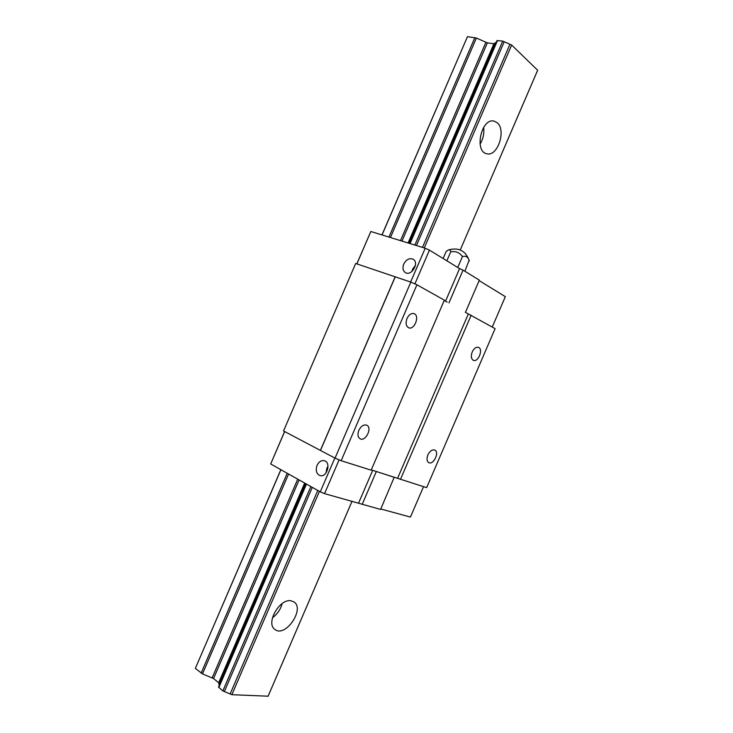 <?xml version="1.0" encoding="UTF-8"?>
<svg xmlns="http://www.w3.org/2000/svg" width="733" height="733" viewBox="0 0 733 733"><rect width="100%" height="100%" fill="white"/><g stroke="black" fill="none" stroke-linecap="round" stroke-linejoin="round"><path stroke-width="1.1" d="M480.06 144.089C483.184 138.922 484.385 133.351 483.643 127.359M497.029 122.585C506.604 129.723 497.698 156.963 486.886 153.765C473.976 151.942 481.233 117.811 493.95 121.082L497.029 122.585M280.922 469.725L195.344 668.395L280.84 469.679M496.159 42.569L493.914 43.723L487.353 42.871L476.377 38.043L467.471 36.65L382.049 234.954M467.471 36.65L381.957 234.926M268.095 696.194L231.866 694.692L222.85 690.917L218.535 687.123L306.082 483.862M537.582 70.395L460.269 249.944L537.646 70.295M352.087 501.152L268.021 696.35M291.074 600.813L293.869 601.885C305.267 608.692 285.513 637.875 275.012 629.528C265.282 623.664 279.594 598.192 291.074 600.813M537.655 70.24L511.661 45.043L424.27 247.956M319.432 491.367L231.866 694.692M511.661 45.043L502.728 41.094L497.011 40.572L409.637 243.448M219.387 685.144L218.681 682.735L213.55 678.556L202.491 673.893L195.344 668.395M272.456 617.745C277.331 614.153 280.565 609.425 282.15 603.58M465.253 312.24L495.105 328.641L426.652 487.647L371.264 469.88M355.679 263.486L410.846 282.104L416.93 284.771L444.354 300.163L371.145 470.165L341.157 460.709L335.036 458.125L283.534 430.967L355.679 263.486L283.534 430.967M447.203 302.124L444.225 300.448M471.163 315.208L400.465 479.4M468.341 313.971L397.625 478.2M358.831 430.353C361.076 426.038 363.715 424.315 366.757 425.195C372.602 427.614 365.639 441.907 360.132 438.801C357.796 437.225 357.365 434.412 358.831 430.353M407.017 318.479C408.941 314.631 411.277 313.018 414.017 313.623C420.064 315.474 414.493 330.363 408.721 327.798C405.99 326.194 405.422 323.088 407.017 318.479M416.93 284.771L341.157 460.709M410.846 282.104L335.036 458.125M395.261 276.799L320.449 450.483M395.105 276.918L320.431 450.291M394.253 477.137L380.592 509.435L324.554 493.639L320.275 491.843L270.697 463.971L284.587 431.517M356.879 263.898L370.834 231.5L356.806 263.871M427.87 454.955C429.895 450.997 432.195 449.366 434.779 450.062C439.754 452.059 433.469 465.272 428.796 462.642C426.798 461.277 426.496 458.721 427.87 454.955M472.226 351.95C474.004 348.377 476.065 346.837 478.42 347.35C483.542 348.926 478.292 362.578 473.417 360.352C471.136 358.95 470.733 356.156 472.226 351.95M403.746 264.091C406.32 259.39 409.463 257.769 413.183 259.235C419.597 262.735 411.415 276.616 405.34 272.575C402.875 270.752 402.344 267.921 403.746 264.091M370.834 231.5L425.195 248.24L410.636 282.031M425.195 248.24L429.437 250.118L414.896 283.882M429.437 250.118L459.564 268.599L445.536 301.181M459.564 268.599L463.054 270.138L448.953 302.885M463.054 270.138L479.336 280.134L465.528 312.185M479.135 280.592L505.33 296.663L492.255 327.046M270.697 463.971L284.661 431.554M380.794 508.986L410.434 517.077L423.527 486.666M394.409 477.366L374.526 470.907M362.166 504.414L376.276 471.649M358.657 502.939L372.694 470.329M324.554 493.639L339.104 459.848M320.275 491.843L334.844 458.024M317.041 465.382C318.873 461.717 321.311 460.159 324.343 460.709C331.453 462.376 326.927 477.843 319.982 475.561C316.381 473.857 315.401 470.467 317.041 465.382M415.373 265.456L412.597 269.194L411.928 271.448M328.027 466.27L326.826 468.332L326.02 472.913M469.147 260.151L464.878 271.256M469.322 260.948C468.13 256.981 465.831 255.533 462.422 256.596L457.74 267.472M462.422 256.596C459.6 252.482 455.688 250.915 450.694 251.877C450.438 249.999 449.521 249.422 447.973 250.155L446.085 251.602L443.117 258.511M450.694 251.877L446.855 260.801M509.921 44.346L422.474 247.406M317.792 490.45L230.162 693.904M504.24 41.717L416.445 245.546M312.295 487.353L224.335 691.576M502.728 41.094L414.878 245.069M310.874 486.556L222.85 690.917M497.542 40.434L410.049 243.576M306.467 484.082L218.81 687.6M495.655 42.578L409.188 243.31M305.679 483.643L219.057 684.769M495.297 42.688L408.922 243.228M305.432 483.496L218.892 684.439M494.757 43.559L408.776 243.182M305.304 483.423L219.149 683.458M493.914 43.723L408.089 242.971M304.681 483.074L218.681 682.735M487.353 42.871L401.977 241.093M299.101 479.941L213.55 678.556M485.86 42.413L400.484 240.626M297.735 479.171L212.185 677.787M476.377 38.043L390.442 237.538M288.582 474.022L202.491 673.893M474.883 37.585L388.957 237.08M287.217 473.261L201.126 673.123M352.097 501.152L268.058 696.304M469.294 260.756C465.647 250.704 458.666 247.113 448.358 249.98"/></g></svg>
